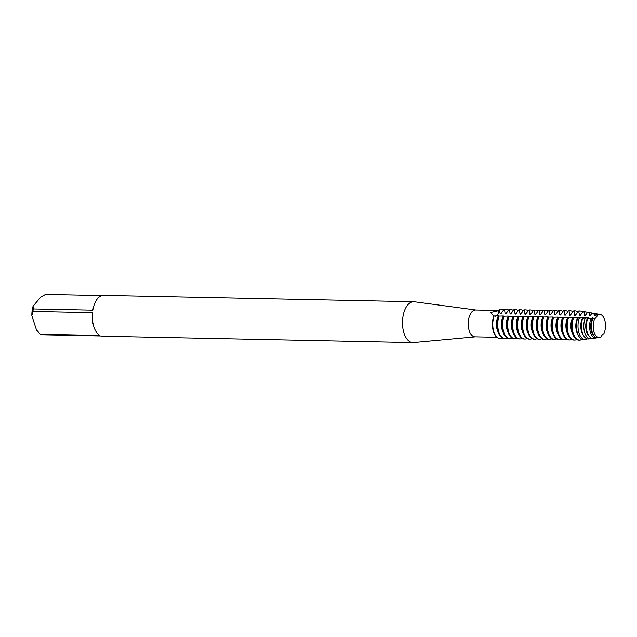 <?xml version="1.0" encoding="UTF-8"?>
<svg xmlns="http://www.w3.org/2000/svg" width="637" height="637" viewBox="0 0 637 637"><rect width="100%" height="100%" fill="white"/><g stroke="black" fill="none" stroke-linecap="round" stroke-linejoin="round"><path stroke-width="0.96" d="M596.097 317.035L597.697 314.901A8.138 4.3 -88.8 0 1 594.934 318.189L596.097 317.035L594.934 318.189A11.617 6.139 91.2 0 0 594.098 332.243A11.617 6.139 91.2 0 0 601.033 337.077A8.138 4.3 -88.8 0 1 603.804 333.788A11.617 6.139 91.2 0 0 604.632 319.734A11.617 6.139 91.2 0 0 597.697 314.901L596.097 317.035M498.636 310.474L475.584 310.004A13.449 7.103 91.2 0 0 471.651 312.114A13.449 7.103 91.2 0 0 468.426 327.147A13.449 7.103 91.2 0 0 475.035 336.885L496.82 337.331M493.691 316.191L490.601 312.504L498.476 310.713M475.799 310.004L414.345 301.763A20.464 10.813 91.2 0 0 413.7 301.715A20.464 10.813 91.2 0 0 407.712 304.932A20.464 10.813 91.2 0 0 402.807 327.8A20.464 10.813 91.2 0 0 412.864 342.626A20.464 10.813 91.2 0 0 413.509 342.602L475.25 336.893M413.7 301.715L103.568 295.353A20.464 10.813 91.2 0 0 97.58 298.57A20.464 10.813 91.2 0 0 92.835 310.163L33.283 308.945L33.092 306.174L40.792 297.033L45.561 294.374L102.016 295.528M498.094 311.27L499.241 309.486A8.138 4.3 -88.8 0 1 495.315 316.255A8.138 4.3 91.2 0 0 499.241 309.486L500.172 313.802L500.897 313.818L503.843 309.582L504.568 309.598L505.133 313.906L505.858 313.922L508.804 309.686L509.528 309.701L510.102 314.009L510.818 314.017L513.764 309.789L514.489 309.797L515.062 314.105L515.787 314.121L518.733 309.885L519.45 309.901L520.023 314.208L520.748 314.224L523.694 309.988L524.41 310.004L524.984 314.312L525.708 314.328L528.654 310.092L529.379 310.108L529.944 314.415L530.669 314.431L533.615 310.195L534.339 310.211L534.913 314.511L535.629 314.527L538.576 310.299L539.3 310.307L539.873 314.614L540.598 314.63L543.544 310.394L544.261 310.41L544.834 314.718L545.559 314.734L548.505 310.498L549.221 310.514L549.795 314.821L550.519 314.837L553.465 310.601L554.19 310.617L554.755 314.925L555.48 314.933L558.426 310.705L559.151 310.721L559.724 315.02L560.441 315.036L563.387 310.8L564.111 310.816L564.685 315.124L565.409 315.14L568.355 310.904L569.072 310.92L569.645 315.227L570.37 315.243L573.316 311.007L574.033 311.023L574.606 315.331L575.33 315.347L578.635 311.119M493.763 316A14.619 7.724 91.2 0 0 493.253 331.009A14.619 7.724 91.2 0 0 500.005 338.565A14.619 7.724 91.2 0 1 499.822 338.565A14.619 7.724 91.2 0 1 493.213 330.858A14.619 7.724 91.2 0 1 493.763 316L498.405 315.904A11.028 5.829 91.2 0 0 497.242 329.934A11.028 5.829 91.2 0 0 498.142 332.044M500.602 309.351A14.619 7.724 91.2 0 0 499.241 309.486A14.619 7.724 91.2 0 1 500.419 309.343A14.619 7.724 91.2 0 1 500.602 309.351M99.874 335.476L40.322 334.25L36.468 329.95L31.85 315.641L32.957 311.445L92.508 312.671A20.464 10.813 91.2 0 0 99.874 335.476M33.092 306.174A17.541 9.268 91.2 0 0 31.85 315.641M33.283 308.945A20.464 10.813 91.2 0 0 32.957 311.445M40.322 334.25A20.464 10.813 91.2 0 0 41.636 334.799L101.187 336.025A20.464 10.813 91.2 0 0 102.724 336.264L412.864 342.626M601.033 337.077L601.033 337.077A11.617 6.139 91.2 0 1 599.616 337.578L597.92 337.801A11.88 6.274 91.2 0 1 592.283 332.347A11.88 6.274 91.2 0 1 593.015 318.221L587.887 318.197L588.445 317.752L587.72 317.736L582.823 318.07A13.273 7.015 91.2 0 0 582.409 332.912A13.273 7.015 91.2 0 0 588.707 339.003L590.905 338.717A12.939 6.84 -88.8 0 1 584.758 332.777A12.939 6.84 -88.8 0 1 585.228 318.142M593.015 318.221L594.934 318.189A11.617 6.139 91.2 0 0 593.764 331.065A11.617 6.139 91.2 0 0 599.616 337.578M592.689 317.839A11.028 5.829 91.2 0 0 591.526 331.869A11.028 5.829 91.2 0 0 594.496 336.368M498.094 331.917A14.619 7.724 91.2 0 0 504.424 338.661L505.149 338.677A14.619 7.724 -88.8 0 1 498.819 331.933A14.619 7.724 -88.8 0 1 499.082 316.103L498.365 316.095A14.619 7.724 91.2 0 0 498.094 331.917M501.789 337.721L501.367 338.43A14.619 7.724 -88.8 0 1 500.18 338.573A14.619 7.724 -88.8 0 1 493.858 331.829A14.619 7.724 -88.8 0 1 494.121 316.008M506.749 337.817L506.327 338.526A14.619 7.724 -88.8 0 1 505.149 338.677M503.907 316.207L503.365 316.008A11.028 5.829 91.2 0 0 502.203 330.038A11.028 5.829 91.2 0 0 503.103 332.148M503.063 332.02A14.619 7.724 91.2 0 0 509.385 338.765L510.11 338.78A14.619 7.724 -88.8 0 1 503.779 332.036A14.619 7.724 -88.8 0 1 504.05 316.207L503.326 316.191A14.619 7.724 91.2 0 0 503.063 332.02M511.718 337.921L511.288 338.629A14.619 7.724 -88.8 0 1 510.11 338.78M508.867 316.31L508.326 316.111A11.028 5.829 91.2 0 0 507.171 330.141A11.028 5.829 91.2 0 0 508.063 332.251M508.023 332.124A14.619 7.724 91.2 0 0 514.346 338.86L515.07 338.876A14.619 7.724 -88.8 0 1 508.748 332.132A14.619 7.724 -88.8 0 1 509.011 316.31L508.286 316.294A14.619 7.724 91.2 0 0 508.023 332.124M516.679 338.024L516.249 338.733A14.619 7.724 -88.8 0 1 515.07 338.876M513.828 316.406L513.287 316.207A11.028 5.829 91.2 0 0 512.132 330.237A11.028 5.829 91.2 0 0 513.024 332.355M512.984 332.219A14.619 7.724 91.2 0 0 519.306 338.964L520.031 338.98A14.619 7.724 -88.8 0 1 513.709 332.235A14.619 7.724 -88.8 0 1 513.971 316.414L513.247 316.398A14.619 7.724 91.2 0 0 512.984 332.219M521.639 338.128L521.209 338.836A14.619 7.724 -88.8 0 1 520.031 338.98M518.797 316.509L518.255 316.31A11.028 5.829 91.2 0 0 517.093 330.34A11.028 5.829 91.2 0 0 517.992 332.45M517.945 332.323A14.619 7.724 91.2 0 0 524.275 339.067L524.992 339.083A14.619 7.724 -88.8 0 1 518.669 332.339A14.619 7.724 -88.8 0 1 518.932 316.517L518.207 316.501A14.619 7.724 91.2 0 0 517.945 332.323M526.6 338.231L526.178 338.94A14.619 7.724 -88.8 0 1 524.992 339.083M523.757 316.613L523.216 316.414A11.028 5.829 91.2 0 0 522.053 330.444A11.028 5.829 91.2 0 0 522.953 332.554M522.905 332.426A14.619 7.724 91.2 0 0 529.236 339.171L529.96 339.187A14.619 7.724 -88.8 0 1 523.63 332.442A14.619 7.724 -88.8 0 1 523.893 316.613L523.176 316.597A14.619 7.724 91.2 0 0 522.905 332.426M531.561 338.327L531.139 339.035A14.619 7.724 -88.8 0 1 529.96 339.187M528.718 316.716L528.177 316.517A11.028 5.829 91.2 0 0 527.014 330.547A11.028 5.829 91.2 0 0 527.914 332.657M527.874 332.53A14.619 7.724 91.2 0 0 534.196 339.274L534.921 339.282A14.619 7.724 -88.8 0 1 528.591 332.546A14.619 7.724 -88.8 0 1 528.861 316.716L528.137 316.7A14.619 7.724 91.2 0 0 527.874 332.53M536.529 338.43L536.099 339.139A14.619 7.724 -88.8 0 1 534.921 339.282M533.679 316.82L533.137 316.621A11.028 5.829 91.2 0 0 531.975 330.643A11.028 5.829 91.2 0 0 532.874 332.761M532.835 332.625A14.619 7.724 91.2 0 0 539.157 339.37L539.881 339.386A14.619 7.724 -88.8 0 1 533.559 332.641A14.619 7.724 -88.8 0 1 533.822 316.82L533.097 316.804A14.619 7.724 91.2 0 0 532.835 332.625M541.49 338.534L541.06 339.242A14.619 7.724 -88.8 0 1 539.881 339.386M538.639 316.915L538.098 316.716A11.028 5.829 91.2 0 0 536.943 330.746A11.028 5.829 91.2 0 0 537.835 332.864M537.795 332.729A14.619 7.724 91.2 0 0 544.117 339.473L544.842 339.489A14.619 7.724 -88.8 0 1 538.52 332.745A14.619 7.724 -88.8 0 1 538.783 316.923L538.058 316.908A14.619 7.724 91.2 0 0 537.795 332.729M546.45 338.637L546.02 339.346A14.619 7.724 -88.8 0 1 544.842 339.489M543.608 317.019L543.066 316.82A11.028 5.829 91.2 0 0 541.904 330.85A11.028 5.829 91.2 0 0 542.804 332.96M542.756 332.832A14.619 7.724 91.2 0 0 549.086 339.577L549.803 339.593A14.619 7.724 -88.8 0 1 543.48 332.848A14.619 7.724 -88.8 0 1 543.743 317.019L543.019 317.011A14.619 7.724 91.2 0 0 542.756 332.832M551.411 338.733L550.989 339.441A14.619 7.724 -88.8 0 1 549.803 339.593M548.568 317.122L548.027 316.923A11.028 5.829 91.2 0 0 546.865 330.953A11.028 5.829 91.2 0 0 547.764 333.063M547.716 332.936A14.619 7.724 91.2 0 0 554.047 339.68L554.771 339.696A14.619 7.724 -88.8 0 1 548.441 332.952A14.619 7.724 -88.8 0 1 548.704 317.122L547.987 317.107A14.619 7.724 91.2 0 0 547.716 332.936M556.372 338.836L555.95 339.545A14.619 7.724 -88.8 0 1 554.771 339.696M553.529 317.226L552.988 317.027A11.028 5.829 91.2 0 0 551.825 331.057A11.028 5.829 91.2 0 0 552.725 333.167M552.685 333.04A14.619 7.724 91.2 0 0 559.007 339.784L559.732 339.792A14.619 7.724 -88.8 0 1 553.402 333.047A14.619 7.724 -88.8 0 1 553.672 317.226L552.948 317.21A14.619 7.724 91.2 0 0 552.685 333.04M561.34 338.94L560.91 339.648A14.619 7.724 -88.8 0 1 559.732 339.792M558.49 317.322L557.948 317.122A11.028 5.829 91.2 0 0 556.786 331.152A11.028 5.829 91.2 0 0 557.686 333.27M557.646 333.135A14.619 7.724 91.2 0 0 563.968 339.879L564.693 339.895A14.619 7.724 -88.8 0 1 558.37 333.151A14.619 7.724 -88.8 0 1 558.633 317.33L557.908 317.314A14.619 7.724 91.2 0 0 557.646 333.135M566.301 339.043L565.871 339.752A14.619 7.724 -88.8 0 1 564.693 339.895M563.45 317.425L562.909 317.226A11.028 5.829 91.2 0 0 561.754 331.256A11.028 5.829 91.2 0 0 562.646 333.374M562.606 333.239A14.619 7.724 91.2 0 0 568.929 339.983L569.653 339.999A14.619 7.724 -88.8 0 1 563.331 333.255A14.619 7.724 -88.8 0 1 563.594 317.433L562.869 317.417A14.619 7.724 91.2 0 0 562.606 333.239M571.262 339.147L570.832 339.855A14.619 7.724 -88.8 0 1 569.653 339.999M568.419 317.529L567.878 317.33A11.028 5.829 91.2 0 0 566.715 331.359A11.028 5.829 91.2 0 0 567.615 333.47M567.567 333.342A14.619 7.724 91.2 0 0 573.897 340.086L574.614 340.102A14.619 7.724 -88.8 0 1 568.292 333.358A14.619 7.724 -88.8 0 1 568.554 317.529L567.83 317.521A14.619 7.724 91.2 0 0 567.567 333.342M576.222 339.242L575.8 339.951A14.619 7.724 -88.8 0 1 574.614 340.102M573.372 317.632L572.838 317.433A11.028 5.829 91.2 0 0 571.676 331.463A11.028 5.829 91.2 0 0 572.575 333.573M578.165 317.887L572.798 317.616A14.619 7.724 91.2 0 0 572.528 333.446A14.619 7.724 91.2 0 0 578.858 340.19A14.619 7.724 91.2 0 0 579.041 340.19M580.761 340.007L580.801 339.999A14.555 7.692 -88.8 0 1 580.227 340.11A14.555 7.692 -88.8 0 1 573.308 333.43A14.555 7.692 -88.8 0 1 573.579 317.648M580.793 339.999L581.406 339.003M577.799 317.537A11.028 5.829 91.2 0 0 576.636 331.566A11.028 5.829 91.2 0 0 577.799 334.13M577.472 333.191A13.966 7.381 91.2 0 0 584.105 339.601L585.562 339.41A13.751 7.262 -88.8 0 1 579.033 333.103A13.751 7.262 -88.8 0 1 579.383 317.943L577.791 317.871A13.966 7.381 91.2 0 0 577.472 333.191M586.637 338.685L586.271 339.258A13.751 7.262 -88.8 0 1 585.562 339.41M582.982 318.078L583.484 317.648L582.759 317.632A11.028 5.829 91.2 0 0 581.597 331.662A11.028 5.829 91.2 0 0 583.15 334.791M591.924 338.311L591.805 338.486A12.939 6.84 -88.8 0 1 590.905 338.717M587.72 317.736A11.028 5.829 91.2 0 0 586.566 331.766A11.028 5.829 91.2 0 0 588.66 335.548M587.887 318.197A12.573 6.641 91.2 0 0 587.346 332.633A12.573 6.641 91.2 0 0 593.318 338.398L596.248 338.016A12.127 6.41 -88.8 0 1 590.483 332.45A12.127 6.41 -88.8 0 1 591.144 318.221M597.084 337.809A12.127 6.41 -88.8 0 1 596.248 338.016M580.626 311.071A14.619 7.724 91.2 0 0 580.434 311.031A14.619 7.724 91.2 0 0 579.821 310.967A14.619 7.724 91.2 0 0 578.643 311.111L579.566 315.434L580.291 315.442L582.839 311.883L584.264 312.146L584.535 315.53L585.252 315.546L587.322 312.719L589.448 313.133L589.496 315.633L590.22 315.649L591.757 313.595L594.544 314.184L594.456 315.737L595.181 315.753L596.121 314.527L597.697 314.901A11.617 6.139 91.2 0 1 600.094 314.423L598.406 314.129A11.88 6.274 91.2 0 0 596.121 314.527M582.759 317.632L579.383 317.943M572.838 317.433L568.554 317.529M567.878 317.33L563.594 317.433M562.909 317.226L558.633 317.33M557.948 317.122L553.672 317.226M552.988 317.027L548.704 317.122M548.027 316.923L543.743 317.019M543.066 316.82L538.783 316.923M538.098 316.716L533.822 316.82M533.137 316.621L528.861 316.716M528.177 316.517L523.893 316.613M523.216 316.414L518.932 316.517M518.255 316.31L513.971 316.414M513.287 316.207L509.011 316.31M508.326 316.111L504.05 316.207M503.365 316.008L499.082 316.103M498.946 316.103L498.405 315.904M603.796 333.796L603.804 333.788A11.617 6.139 91.2 0 0 605.15 321.765A11.617 6.139 91.2 0 0 600.094 314.423M595.722 315.06A11.028 5.829 91.2 0 0 594.456 315.737M594.544 314.184A12.127 6.41 -88.8 0 1 596.742 313.842A12.127 6.41 -88.8 0 1 597.57 314.089M596.742 313.842L593.827 313.34A12.573 6.641 91.2 0 0 591.757 313.595M590.762 314.957A11.028 5.829 91.2 0 0 589.496 315.633M589.448 313.133A12.939 6.84 -88.8 0 1 591.439 312.926A12.939 6.84 -88.8 0 1 592.625 313.34M591.439 312.926L589.249 312.552A13.273 7.015 91.2 0 0 587.322 312.719M585.801 314.853A11.028 5.829 91.2 0 0 584.535 315.53M584.264 312.146A13.751 7.262 -88.8 0 1 586.128 312.011A13.751 7.262 -88.8 0 1 587.68 312.616M586.128 312.011L584.678 311.764A13.966 7.381 91.2 0 0 582.839 311.883M580.833 314.75A11.028 5.829 91.2 0 0 579.566 315.434M579.017 311.182A14.555 7.692 -88.8 0 1 580.817 311.095A14.555 7.692 -88.8 0 1 582.791 311.947M573.157 317.624A14.619 7.724 91.2 0 0 572.607 332.49A14.619 7.724 91.2 0 0 579.216 340.198A14.619 7.724 91.2 0 0 579.837 340.158A14.619 7.724 91.2 0 0 580.028 340.134M579.638 310.967A14.619 7.724 91.2 0 0 579.455 310.96A14.619 7.724 91.2 0 0 578.277 311.111M575.872 314.646A11.028 5.829 91.2 0 0 574.606 315.331M574.033 311.023A14.619 7.724 -88.8 0 1 575.219 310.872A14.619 7.724 -88.8 0 1 577.847 311.819M575.219 310.872L574.494 310.864A14.619 7.724 91.2 0 0 573.316 311.007M570.911 314.551A11.028 5.829 91.2 0 0 569.645 315.227M569.072 310.92A14.619 7.724 -88.8 0 1 570.258 310.776A14.619 7.724 -88.8 0 1 572.886 311.716M570.258 310.776L569.534 310.76A14.619 7.724 91.2 0 0 568.355 310.904M565.951 314.447A11.028 5.829 91.2 0 0 564.685 315.124M564.111 310.816A14.619 7.724 -88.8 0 1 565.29 310.673A14.619 7.724 -88.8 0 1 567.925 311.612M565.29 310.673L564.573 310.657A14.619 7.724 91.2 0 0 563.387 310.8M560.99 314.344A11.028 5.829 91.2 0 0 559.724 315.02M559.151 310.721A14.619 7.724 -88.8 0 1 560.329 310.569A14.619 7.724 -88.8 0 1 562.965 311.509M560.329 310.569L559.604 310.553A14.619 7.724 91.2 0 0 558.426 310.705M556.021 314.24A11.028 5.829 91.2 0 0 554.755 314.925M554.19 310.617A14.619 7.724 -88.8 0 1 555.368 310.466A14.619 7.724 -88.8 0 1 558.004 311.413M555.368 310.466L554.644 310.45A14.619 7.724 91.2 0 0 553.465 310.601M551.061 314.145A11.028 5.829 91.2 0 0 549.795 314.821M549.221 310.514A14.619 7.724 -88.8 0 1 550.408 310.37A14.619 7.724 -88.8 0 1 553.035 311.31M550.408 310.37L549.683 310.354A14.619 7.724 91.2 0 0 548.505 310.498M546.1 314.041A11.028 5.829 91.2 0 0 544.834 314.718M544.261 310.41A14.619 7.724 -88.8 0 1 545.447 310.267A14.619 7.724 -88.8 0 1 548.075 311.206M545.447 310.267L544.723 310.251A14.619 7.724 91.2 0 0 543.544 310.394M541.139 313.937A11.028 5.829 91.2 0 0 539.873 314.614M539.3 310.307A14.619 7.724 -88.8 0 1 540.479 310.163A14.619 7.724 -88.8 0 1 543.114 311.103M540.479 310.163L539.762 310.147A14.619 7.724 91.2 0 0 538.576 310.299M536.179 313.834A11.028 5.829 91.2 0 0 534.913 314.511M534.339 310.211A14.619 7.724 -88.8 0 1 535.518 310.06A14.619 7.724 -88.8 0 1 538.154 311.007M535.518 310.06L534.793 310.044A14.619 7.724 91.2 0 0 533.615 310.195M531.21 313.73A11.028 5.829 91.2 0 0 529.944 314.415M529.379 310.108A14.619 7.724 -88.8 0 1 530.557 309.956A14.619 7.724 -88.8 0 1 533.193 310.904M530.557 309.956L529.833 309.948A14.619 7.724 91.2 0 0 528.654 310.092M526.25 313.635A11.028 5.829 91.2 0 0 524.984 314.312M524.41 310.004A14.619 7.724 -88.8 0 1 525.597 309.861A14.619 7.724 -88.8 0 1 528.224 310.8M525.597 309.861L524.872 309.845A14.619 7.724 91.2 0 0 523.694 309.988M521.289 313.531A11.028 5.829 91.2 0 0 520.023 314.208M519.45 309.901A14.619 7.724 -88.8 0 1 520.636 309.757A14.619 7.724 -88.8 0 1 523.264 310.697M520.636 309.757L519.911 309.741A14.619 7.724 91.2 0 0 518.733 309.885M516.328 313.428A11.028 5.829 91.2 0 0 515.062 314.105M514.489 309.797A14.619 7.724 -88.8 0 1 515.667 309.654A14.619 7.724 -88.8 0 1 518.303 310.593M515.667 309.654L514.951 309.638A14.619 7.724 91.2 0 0 513.764 309.789M511.368 313.324A11.028 5.829 91.2 0 0 510.102 314.009M509.528 309.701A14.619 7.724 -88.8 0 1 510.707 309.55A14.619 7.724 -88.8 0 1 513.342 310.498M510.707 309.55L509.982 309.534A14.619 7.724 91.2 0 0 508.804 309.686M506.399 313.221A11.028 5.829 91.2 0 0 505.133 313.906M499.599 309.494A14.619 7.724 -88.8 0 1 500.786 309.351A14.619 7.724 -88.8 0 1 503.413 310.291M504.568 309.598A14.619 7.724 -88.8 0 1 505.746 309.447A14.619 7.724 -88.8 0 1 508.382 310.394M501.438 313.125A11.028 5.829 91.2 0 0 500.172 313.802M505.746 309.447L505.022 309.439A14.619 7.724 91.2 0 0 503.843 309.582"/></g></svg>
